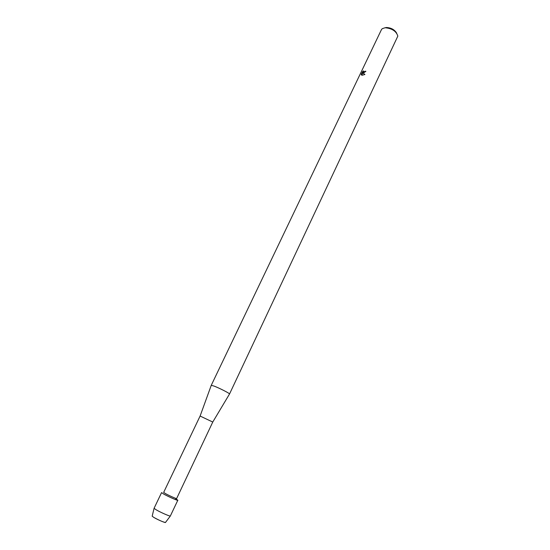 <?xml version="1.0" encoding="UTF-8"?>
<svg xmlns="http://www.w3.org/2000/svg" width="550" height="550" viewBox="0 0 550 550"><rect width="100%" height="100%" fill="white"/><g stroke="black" fill="none" stroke-linecap="round" stroke-linejoin="round"><path stroke-width="0.82" d="M152.178 516.189L153.828 517.419C159.177 520.348 163.054 522.039 165.454 522.493L165.516 522.411C165.901 523.249 157.561 519.702 153.828 517.419L152.178 516.189L154.096 508.248L161.576 492.601L163.659 494.024C170.445 497.839 182.985 502.879 175.691 498.877M200.111 416.047L212.761 422.049L176.633 498.547C176.749 499.022 168.926 495.543 165.344 493.522L163.666 492.388L200.104 416.047L211.241 385.364M229.501 394.034L229.522 394.013C229.989 393.491 219.361 388.053 214.005 386.059L211.255 385.316M365.888 71.349L365.159 71.252L365.901 71.321L363.481 73.006L362.752 72.958L364.925 74.491L362.752 72.958M212.761 422.049L229.529 393.993L397.836 36.108C396.268 31.171 392.019 28.387 385.089 27.754L382.229 28.696L381.432 29.672L211.248 385.33M364.925 74.491L362.003 75.281L362.45 72.847L361.419 75.006L361.199 74.436L362.471 71.775L363.488 70.854L363.364 72.304L365.159 71.252M396.736 33.268C394.632 29.679 391.201 27.761 386.444 27.507L385.144 27.741M365.186 71.287L363.138 72.181M363.399 70.964L361.199 74.436M361.226 74.463L361.391 74.979M362.45 72.847L362.038 75.281M163.659 494.024C168.135 496.554 177.939 500.906 177.788 500.301L170.328 516.031C169.771 516.436 160.373 512.304 156.138 509.788L154.103 508.324M165.454 522.493L170.328 516.031"/></g></svg>
